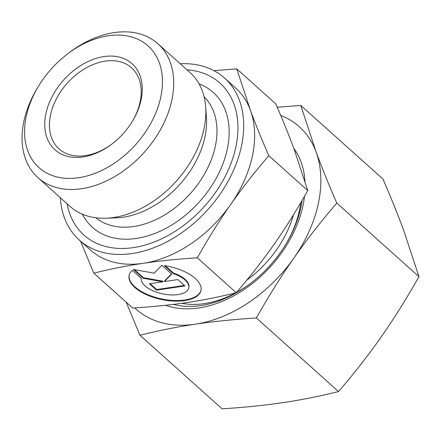 <?xml version="1.0" encoding="UTF-8"?>
<svg xmlns="http://www.w3.org/2000/svg" width="441" height="441" viewBox="0 0 441 441"><rect width="100%" height="100%" fill="white"/><g stroke="black" fill="none" stroke-linecap="round" stroke-linejoin="round"><path stroke-width="0.66" d="M37.987 87.053L36.829 89.01A89.892 62.313 -48.2 0 0 23.825 121.65A89.892 62.313 -48.2 0 0 37.915 177.629A89.892 62.313 -48.2 0 0 114.511 176.703A89.892 62.313 -48.2 0 0 171.946 99.688A89.892 62.313 -48.2 0 0 157.856 43.703A89.892 62.313 -48.2 0 0 69.65 52.358L67.831 53.73A81.734 56.657 -48.2 0 0 37.987 87.053A81.734 56.657 -48.2 0 0 26.168 116.733A81.734 56.657 -48.2 0 0 78.68 177.712A81.734 56.657 -48.2 0 0 160.844 96.761A81.734 56.657 -48.2 0 0 138.083 39.343A81.734 56.657 -48.2 0 0 67.831 53.73M37.915 177.629L70.042 206.399A89.892 62.313 -48.2 0 0 105.912 218.212A89.892 62.313 -48.2 0 0 204.073 128.452A89.892 62.313 -48.2 0 0 205.66 106.832A89.892 62.313 -48.2 0 0 189.977 72.473L157.856 43.703M105.912 218.212L116.264 217.837A81.254 56.327 -48.2 0 0 204.988 136.704A81.254 56.327 -48.2 0 0 206.421 117.157L205.66 106.832M67.065 203.731A101.992 70.703 -48.2 0 0 149.764 243.614A101.992 70.703 -48.2 0 0 235.946 146.594A101.992 70.703 -48.2 0 0 187.001 69.81M246.734 280.222A91.789 63.631 -48.2 0 0 293.502 214.739M132.515 121.088A54.392 37.706 -48.2 0 0 140.144 101.733A54.392 37.706 -48.2 0 0 131.616 67.859A54.392 37.706 -48.2 0 0 85.273 68.421A54.392 37.706 -48.2 0 0 50.511 115.024A54.392 37.706 -48.2 0 0 59.044 148.904A54.392 37.706 -48.2 0 0 112.042 143.942M141.12 99.683A57.793 40.065 -48.2 0 0 103.988 56.564A57.793 40.065 -48.2 0 0 45.886 113.806A57.793 40.065 -48.2 0 0 61.983 154.411A57.793 40.065 -48.2 0 0 111.661 144.235A57.793 40.065 -48.2 0 0 132.763 120.674A57.793 40.065 -48.2 0 0 141.12 99.683M236.767 68.901L275.735 103.795C283.061 120.702 289.208 135.889 294.164 149.356L307.752 190.578C296.65 210.219 285.542 227.964 274.429 243.812C263.343 259.683 250.626 275.978 236.266 292.708C219.464 296.898 203.02 300.178 186.94 302.548C170.882 304.946 152.823 306.782 132.769 308.055L93.806 273.161C110.608 268.971 127.047 265.691 143.132 263.321A108.789 75.417 -48.2 0 0 230.621 204.58A108.789 75.417 -48.2 0 0 252.5 155.568A108.789 75.417 -48.2 0 0 250.356 110.123L236.767 68.901L213.946 70.676M60.301 197.678A108.789 75.417 -48.2 0 0 79.336 240.097L90.289 249.904A108.789 75.417 -48.2 0 0 143.132 263.321C159.19 260.923 177.243 259.088 197.303 257.814C208.406 238.173 219.513 220.428 230.621 204.58C241.707 188.709 254.429 172.414 268.784 155.684C261.458 138.772 255.317 123.585 250.356 110.123A108.789 75.417 -48.2 0 0 235.444 87.82L224.491 78.013A108.789 75.417 -48.2 0 0 180.237 63.752M79.336 240.097A108.789 75.417 -48.2 0 0 172.034 238.972A108.789 75.417 -48.2 0 0 241.547 145.762A108.789 75.417 -48.2 0 0 239.402 100.316A108.789 75.417 -48.2 0 0 224.491 78.013M141.247 278.37A24.233 11.19 -168.2 0 0 163.164 293.976A24.233 11.19 -168.2 0 0 188.754 287.89A24.233 11.19 -168.2 0 0 188.82 287.499A24.233 11.19 -168.2 0 0 173.313 273.613L164.35 265.587A36.719 16.956 11.8 0 1 200.975 290.443A36.719 16.956 11.8 0 1 165.717 300.282A36.719 16.956 11.8 0 1 129.097 275.427A36.719 16.956 11.8 0 1 132.283 270.344L141.247 278.37M165.303 265.741L173.44 273.023A24.233 11.19 11.8 0 1 188.946 286.909A24.233 11.19 11.8 0 1 188.88 287.3L188.754 287.89M129.163 275.134A36.719 16.956 -168.2 0 0 165.844 299.693A36.719 16.956 -168.2 0 0 201.03 290.145M134.395 269.633L143.397 277.698L162.999 281.204L162.878 281.793L143.275 278.288L133.419 269.462L154.124 273.161L161.853 265.245L171.709 274.07L164.394 281.567L177.85 279.572L184.95 285.928L156.511 290.145L149.416 283.789L162.878 281.793M143.275 278.288L143.397 277.698M150.089 283.69L156.638 289.555L184.399 285.437M156.511 290.145L156.638 289.555M164.394 281.567L164.515 280.978L171.466 273.855M173.313 273.613L173.44 273.023M307.752 190.578L268.784 155.684M80.549 241.177L93.806 273.161M236.266 292.708L197.303 257.814M286.203 243.641A94.628 65.599 -48.2 0 0 299.544 209.877A94.628 65.599 -48.2 0 0 300.751 202.7M173.346 304.384A99.666 69.094 -48.2 0 0 250.179 283.668A99.666 69.094 -48.2 0 0 286.573 243.035A99.666 69.094 -48.2 0 0 300.988 206.84A99.666 69.094 -48.2 0 0 302.113 200.374M165.623 305.271A103.69 71.877 -48.2 0 0 303.055 205.23A103.69 71.877 -48.2 0 0 304.516 196.239M304.952 181.245A103.69 71.877 -48.2 0 0 293.811 148.397M300.768 105.443L382.931 179.024C391.018 197.662 397.931 214.745 403.664 230.279L418.95 276.656C406.745 298.298 394.254 318.264 381.465 336.544C368.665 354.818 354.355 373.158 338.534 391.558C320.05 396.183 301.556 399.877 283.039 402.627C264.506 405.367 244.193 407.434 222.093 408.824L139.929 335.237C158.407 330.607 176.907 326.919 195.424 324.168C213.951 321.423 234.265 319.361 256.364 317.972C268.569 296.33 281.066 276.369 293.849 258.084A122.389 84.843 -48.2 0 0 318.463 202.948A122.389 84.843 -48.2 0 0 316.054 151.82L300.768 105.443L277.224 107.246M134.731 307.928A122.389 84.843 -48.2 0 0 195.424 324.168A122.389 84.843 -48.2 0 0 293.849 258.084C306.649 239.81 320.96 221.476 336.786 203.075C328.699 184.443 321.787 167.354 316.054 151.82A122.389 84.843 -48.2 0 0 280.691 115.399M418.95 276.656L336.786 203.075M126.148 302.129L139.929 335.237M338.534 391.558L256.364 317.972M181.802 303.287A94.628 65.599 -48.2 0 0 235.687 292.852M236.541 292.389A94.628 65.599 -48.2 0 0 250.747 283.238M95.747 217.76A81.254 56.327 -48.2 0 0 133.7 226.492A81.254 56.327 -48.2 0 0 215.384 146.015A81.254 56.327 -48.2 0 0 204.089 96.777M82.34 214.172A90.548 62.771 -48.2 0 0 136.352 238.443A90.548 62.771 -48.2 0 0 227.38 148.766A90.548 62.771 -48.2 0 0 199.056 83.851"/></g></svg>

